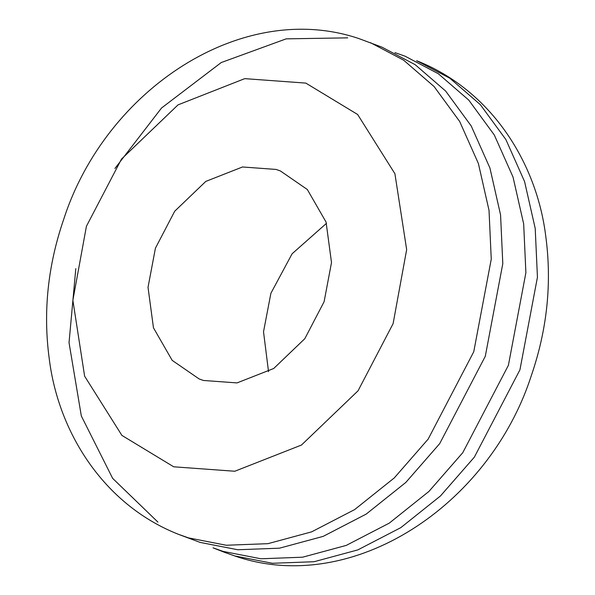 <?xml version="1.0" encoding="UTF-8"?>
<svg xmlns="http://www.w3.org/2000/svg" width="595" height="595" viewBox="0 0 595 595"><rect width="100%" height="100%" fill="white"/><g stroke="black" fill="none" stroke-linecap="round" stroke-linejoin="round"><path stroke-width="0.89" d="M173.703 466.8L121.901 435.406L84.624 376.181L72.873 300.304L86.424 226.264L121.506 159.058L178.046 104.861L244.738 78.644L305.823 83.099L357.632 114.485L394.909 173.718L406.66 249.595L393.109 323.635L358.026 390.833L301.487 445.038L234.787 471.247L173.703 466.8M276.095 169.434L242.5 166.979L205.818 181.401L174.722 211.21L155.429 248.175L148.021 287.348L153.465 327.815L172.193 360.377L199.139 378.948L203.43 380.465L237.026 382.912L273.707 368.498L304.811 338.689L324.104 301.725L331.504 262.551L326.067 222.084L307.332 189.522L280.386 170.944L276.095 169.434M178.388 534.303L200.076 542.395L237.784 549.75L279.486 548.181L323.159 536.378L366.185 514.102L405.812 482.441L439.69 443.639L485.297 356.279L502.797 263.682L500.566 214.884L489.938 168.043L471.225 125.991L445.662 91.072L415.184 64.691L381.968 47.169L358.897 38.578C242.269 -0.863 105.865 89.324 63.851 218.886C47.823 265.348 42.952 311.973 49.244 358.748C58.057 430.75 102.452 504.233 178.388 534.303L188.526 537.887L226.234 545.243L267.936 543.674L311.609 531.863L354.642 509.588L394.262 477.934L428.147 439.132L473.754 351.771L491.254 259.167L489.023 210.377L478.395 163.528L459.675 121.477L434.112 86.565L403.633 60.177L370.425 42.654M347.696 37.857L286.195 38.846L221.214 62.557L161.535 108.015L114.939 168.452M75.803 268.642L69.035 342.661L81.329 415.987L112.633 478.343L157.92 522.098M394.924 52.605L405.069 56.19L438.277 73.713L468.756 100.094L494.319 135.013L513.031 177.057L523.667 223.906L525.891 272.703L508.398 365.3L462.784 452.661L428.906 491.463L389.279 523.124L346.253 545.399L302.58 557.203L260.878 558.772L223.17 551.416L213.032 547.831L224.575 552.346L234.713 555.931L272.421 563.279L314.123 561.717L357.796 549.906L400.829 527.631L440.456 495.97L474.334 457.176L519.941 369.815L537.441 277.211L535.21 228.421L524.582 181.572L505.862 139.52L480.299 104.608L449.82 78.22L416.612 60.697C492.548 90.767 536.943 164.25 545.756 236.252C552.048 283.027 547.177 329.652 531.149 376.114C489.135 505.676 352.731 595.863 236.103 556.422L224.575 552.346M268.531 371.667L263.518 331.779L270.896 293.276L292.093 253.79L326.469 223.333"/></g></svg>
